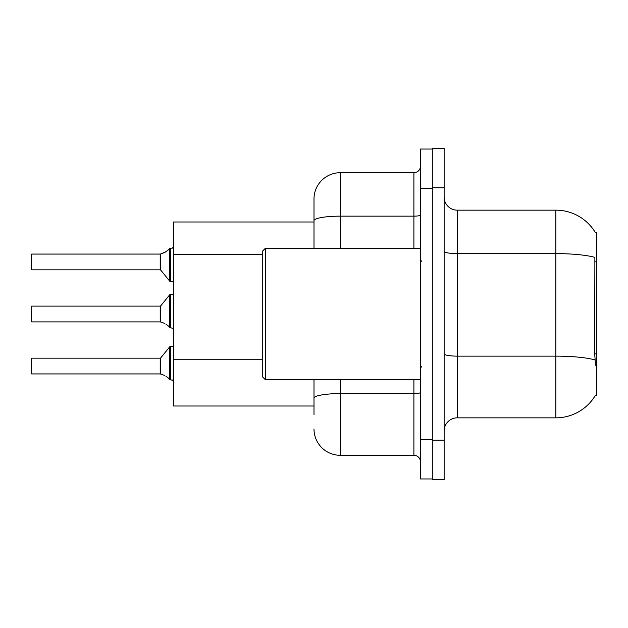 <?xml version="1.0" encoding="UTF-8"?>
<svg xmlns="http://www.w3.org/2000/svg" width="628" height="628" viewBox="0 0 628 628"><rect width="100%" height="100%" fill="white"/><g stroke="black" fill="none" stroke-linecap="round" stroke-linejoin="round"><path stroke-width="0.94" d="M595.407 232.666A46.001 46.001 0 0 0 555.851 210.16A46.001 46.001 0 0 1 595.407 232.666L596.6 232.509L596.6 395.491L595.305 395.491L595.54 395.106A46.001 46.001 0 0 1 555.851 417.84A46.001 46.001 0 0 0 595.305 395.491M314 221.99L173.359 221.99L173.359 406.01L314 406.01M444.129 430.981A13.141 13.141 0 0 1 457.27 417.84L555.851 417.84L555.851 210.16A46.001 46.001 0 0 1 595.305 232.509A46.001 46.001 0 0 0 555.851 210.16L457.27 210.16A13.141 13.141 0 0 1 444.129 197.019A13.141 13.141 0 0 0 457.27 210.16L457.27 417.84M432.3 440.181L432.3 479.619L444.129 479.619L444.129 440.181L432.3 440.181M444.129 187.819L444.129 148.381L432.3 148.381L432.3 187.819L444.129 187.819L444.129 440.181M595.54 365.261L594.692 353.839L594.881 257.37A46.001 7.991 180 0 0 555.851 253.61L457.27 253.61A13.141 2.284 -0 0 1 444.129 251.326M314 414.551L314 379.72M420.47 439.529L420.47 478.96L432.3 478.96L432.3 149.04L420.47 149.04L420.47 439.529L432.3 439.529M340.29 379.72L340.29 455.3L413.899 455.3L413.899 379.72M314 248.28L314 198.99A26.29 26.29 0 0 1 340.29 172.7L413.899 172.7A6.57 6.57 0 0 0 420.47 166.13M340.29 172.7L340.29 216.15A26.29 4.569 180 0 0 314 220.711L314 198.99M314 402.721L314 398.16A26.29 4.569 180 0 1 340.29 393.591L413.899 393.591A6.57 1.138 0 0 0 420.47 392.453M420.47 461.87A6.57 6.57 0 0 0 413.899 455.3M340.29 455.3A26.29 26.29 0 0 1 314 429.01M160.729 374.084L164.669 375.45L160.729 374.084L160.721 357.921L160.211 358.164L160.219 373.919A0.659 0.659 180 0 1 160.321 373.927A0.659 0.659 -0 0 0 160.219 373.919L160.211 366.053M31.4 368.675L31.4 363.424M165.871 376.156L170.73 379.822L170.73 346.334L173.359 346.334M170.73 366.053L170.73 379.83L173.304 380.497M31.4 358.431L31.659 373.927L160.211 373.927M160.729 322.031L164.669 323.396L160.729 322.031L160.721 305.867L160.211 306.111L160.219 321.874A0.659 0.659 180 0 1 160.321 321.881A0.659 0.659 -0 0 0 160.219 321.874L160.211 314M31.4 314L31.4 316.63M31.4 306.378L31.659 321.881L160.211 321.881M165.871 324.111L170.73 327.769L170.73 294.281L173.359 294.281M170.73 314L170.73 327.785L173.304 328.444M173.359 281.666L170.73 281.666L170.73 248.17L164.669 252.55L160.321 254.073L164.669 252.55L160.729 253.916L160.721 270.079L160.211 269.836L160.211 254.073A0.659 0.659 0 0 0 160.321 254.073A0.659 0.659 180 0 1 160.219 254.081L160.211 261.947M31.4 264.576L31.659 254.073L160.211 254.073L31.659 254.073L31.4 269.569M173.359 247.259L172.402 248.131L173.359 247.259L172.402 248.131L173.359 247.259L172.402 248.131L173.359 247.259L172.402 248.131L173.359 247.259L172.402 248.131L173.359 247.259L172.402 248.131L173.359 247.259L172.402 248.131L173.359 247.259L172.041 248.17L170.73 248.17M31.4 259.325L31.4 254.332L31.4 259.325M172.041 379.83L173.359 380.741L172.041 379.83M164.669 252.55L160.729 253.916L165.871 251.844M265.369 379.72L262.74 377.09L262.74 250.91L265.369 248.28L265.369 379.72L420.47 379.72M596.6 353.839L594.692 353.839M596.6 261.829L594.692 261.829M262.74 254.576L173.359 254.576M262.74 359.726L173.359 359.726M595.022 359.93A46.001 7.991 180 0 0 555.851 356.131L457.27 356.131A13.141 2.284 0 0 1 444.129 353.847M420.47 188.471L432.3 188.471M340.29 248.28L340.29 216.15L413.899 216.15L413.899 172.7M413.899 248.28L413.899 216.15A6.57 1.138 0 0 0 420.47 215.004M160.721 357.921L169.709 346.821L170.73 346.334L169.709 346.821L169.725 379.485M160.721 305.867L169.709 294.767L170.73 294.281L169.709 294.767L169.725 327.431M169.725 248.515L169.709 281.179L170.73 281.666L169.709 281.179L160.721 270.079M31.659 358.164L160.211 358.164M31.659 306.111L160.211 306.111M31.659 269.836L160.211 269.836M170.73 346.334L169.709 346.821M170.73 281.666L169.709 281.179L170.73 281.666M170.73 294.281L169.709 294.767M421.78 261.421L420.47 260.11M265.369 248.28L420.47 248.28M421.78 366.579L420.47 367.89"/></g></svg>
